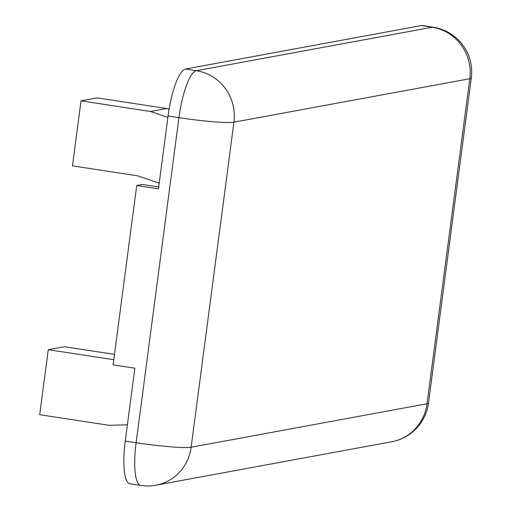 <?xml version="1.0" encoding="UTF-8"?>
<svg xmlns="http://www.w3.org/2000/svg" width="511" height="511" viewBox="0 0 511 511"><rect width="100%" height="100%" fill="white"/><g stroke="black" fill="none" stroke-linecap="round" stroke-linejoin="round"><path stroke-width="0.77" d="M114.49 354.378L64.373 346.72L48.264 349.69L39.705 414.702L109.29 425.331L127.399 424.82M113.499 359.661L48.264 349.69M159.208 183.206L137.702 175.835L72.466 165.864L81.025 100.852L97.128 97.882L166.72 108.517L169.058 109.322M81.025 100.852L150.611 111.487L166.72 108.517M150.611 111.487L167.87 117.402M433.162 27.211A45.377 11.095 98.7 0 0 432.21 27.23A45.377 43.837 79.6 0 1 469.801 78.713A45.377 3.718 7.5 0 0 471.295 77.991A45.377 45.377 0 0 0 433.162 27.211L422.29 25.55A45.377 11.095 98.7 0 0 421.339 25.569L185.467 69.042A45.377 11.095 98.7 0 0 168.055 115.997L178.927 117.658A45.377 3.718 7.5 0 0 233.929 122.186A45.377 43.837 -100.4 0 0 196.339 70.703A45.377 11.095 98.7 0 0 178.927 117.658L136.137 442.718A45.377 11.095 98.7 0 0 140.787 485.45A45.377 45.377 0 0 0 155.868 485.22A45.377 43.837 -100.4 0 0 191.133 447.24A45.377 3.718 -172.5 0 1 136.137 442.718L125.259 441.057L134.853 368.195L113.11 364.873L136.718 185.531L142.473 184.471L158.717 186.956M168.055 115.997L158.467 188.853L136.718 185.531M125.259 441.057A45.377 11.095 98.7 0 0 129.915 483.789L140.787 485.45M428.499 403.045A45.377 3.718 -172.5 0 1 427.011 403.767A45.377 43.837 79.6 0 1 391.739 441.747A45.377 45.377 0 0 0 428.499 403.045L471.295 77.991M421.339 25.569L432.21 27.23L196.339 70.703L185.467 69.042M233.929 122.186L469.801 78.713L427.011 403.767L191.133 447.24L233.929 122.186M391.739 441.747L155.868 485.22"/></g></svg>
